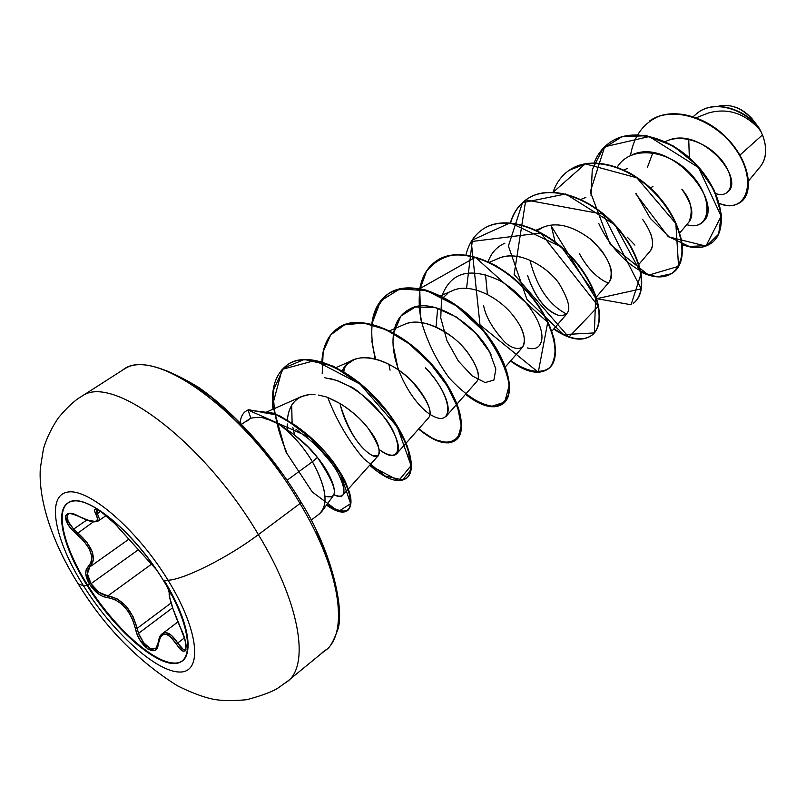 <?xml version="1.0" encoding="UTF-8"?>
<svg xmlns="http://www.w3.org/2000/svg" width="806" height="806" viewBox="0 0 806 806"><rect width="100%" height="100%" fill="white"/><g stroke="black" fill="none" stroke-linecap="round" stroke-linejoin="round"><path stroke-width="1.21" d="M68.057 502.884C55.02 511.77 64.43 548.402 87.592 585.025L87.078 585.388C63.16 547.617 54.032 509.966 68.722 502.491C84.509 491.479 133.413 530.67 163.457 580.542L168.031 580.219C199.586 631.33 203.011 673.715 178.791 671.992C154.994 671.005 111.671 631.017 83.381 585.599L78.273 583.967L83.381 585.599L87.078 585.388C61.165 544.211 53.347 504.475 72.711 501.141C91.632 497.121 135.408 534.65 163.457 580.542C191.798 626.403 195.163 664.769 173.421 663.449C152.062 662.794 112.739 626.615 87.078 585.388L83.381 585.599C111.671 631.017 154.994 671.005 178.791 671.992C203.011 673.715 199.586 631.33 168.031 580.219C136.808 529.068 88.025 487.418 67.22 492.174C45.912 496.153 54.808 540.222 83.381 585.599C54.808 540.222 45.912 496.153 67.22 492.174C88.025 487.418 136.808 529.068 168.031 580.219L163.457 580.542C187.869 619.764 194.72 655.419 180.786 661.897C163.366 672.375 115.923 632.509 87.078 585.388L87.592 585.025C64.43 548.402 55.02 511.77 68.057 502.884M96.388 510.964L99.46 519.084L98.433 520.898C94.463 522.399 91.965 522.762 78.988 516.535C72.359 513.684 68.812 512.898 68.349 514.198L68.369 514.188C65.568 517.079 67.331 522.046 73.658 529.099L86.675 541.964L92.297 551.838L93.294 560.714L89.819 566.92L88.207 566.638C95.209 558.226 91.33 547.355 76.59 534.015L93.536 521.734L76.59 534.015C60.913 521.452 62.455 506.712 78.847 516.344L78.847 516.344C94.725 523.829 100.377 522.973 95.823 513.795L97.607 513.503L100.69 511.377L97.607 513.503L95.823 513.795C88.821 502.329 108.135 514.409 119.187 528.545L156.233 569.409L114.905 523.719L100.549 511.236L94.987 509.382L94.574 510.903L97.717 519.074L97.012 520.636L95.148 521.391L88.358 520.424L73.749 514.117L68.51 513.422L65.669 515.377L65.357 516.586L68.157 524.756L71.855 529.522L83.935 541.128L89.285 548.876L91.693 556.11L91.269 562.114L86.192 569.63L85.758 573.882L89.647 584.41L87.592 585.025L89.647 584.41C94.967 592.329 100.921 596.732 107.49 597.599L107.863 595.896L98.967 592.329L91.007 583.685L138.269 549.803L91.007 583.685L87.411 573.791L89.819 566.92L128.678 539.325L89.819 566.92C96.952 558.195 92.902 546.8 77.668 532.736L73.658 529.099L86.756 520.041L73.658 529.099L68.077 521.351L67.331 515.407L68.016 514.47M155.407 648.689L150.097 648.467L143.599 642.694L138.531 633.355L172.625 607.774L138.531 633.355L137.151 628.378L171.074 603.009L137.151 628.378C131.791 609.447 122.028 598.616 107.863 595.896L116.91 598.707L125.897 605.931L133 616.519L137.151 628.378L135.438 628.609L137.151 628.378L138.531 633.355C144.002 645.535 149.775 650.553 155.84 648.397L157.976 643.531C158.842 638.02 160.344 634.715 162.469 633.607L165.482 632.569L171.396 635.33L177.723 643.027L184.393 637.919L177.723 643.027C171.89 634.09 166.812 630.947 162.469 633.607M185.511 649.404C183.667 650.412 181.068 648.286 177.723 643.027L183.113 649.233L185.511 649.404L186.075 646.956C187.153 646.16 182.005 629.96 180.655 628.206L185.189 640.589L185.974 649.485L184.947 651.117L182.861 651.036L179.657 648.427L170.61 636.841L167.708 634.826L164.988 634.141L162.55 634.836L160.545 636.841L157.019 648.145L154.732 650.422L147.73 648.951L140.153 640.397L137.262 634.604L132.617 619.512L128.104 611.23L121.938 604.208L114.623 599.422L107.49 597.599L107.863 595.896L151.8 563.978L107.863 595.896C101.616 595.16 95.995 591.1 91.007 583.685C86.645 576.129 86.252 570.537 89.819 566.92L88.207 566.638C84.509 570.416 84.983 576.34 89.647 584.41L98.1 593.679L102.926 596.48L107.49 597.599C121.172 600.057 130.491 610.394 135.438 628.609C138.662 646.2 157.281 659.167 158.188 644.125C161.129 630.997 167.265 631.048 176.574 644.276L177.723 643.027L176.574 644.276C186.287 659.872 189.894 646.906 180.675 628.166L180.695 628.227M284.135 683.528C310.673 670.814 302.059 606.455 258.383 534.61C228.34 557.339 183.939 579.665 168.031 580.219C183.939 579.665 228.34 557.339 258.383 534.61C302.059 606.455 310.673 670.814 284.135 683.528M748.572 180.887L760.552 166.379C766.647 158.359 767.292 147.871 762.476 134.914L739.938 155.084L762.476 134.914L760.481 130.592L762.476 134.914C767.312 147.558 766.627 158.107 760.421 166.54M761.035 131.68L750.255 116.84M322.168 652.427C349.633 638.775 342.59 574.346 300.013 503.518L258.383 534.61L300.013 503.518C342.59 574.346 349.633 638.775 322.168 652.427M300.749 502.158L300.013 503.518L301.112 502.239C274.171 456.72 234.062 411.654 198.276 387.192C161.039 364.705 135.851 358.982 122.734 370.014L81.215 396.633C74.898 400.169 67.271 407.252 58.324 417.891C51.644 427.825 46.698 438.061 43.484 448.61L40.3 468.498C38.194 503.528 54.989 547.163 78.464 584.269C104.498 626.826 137.504 660.678 177.481 685.825C191.264 692.626 202.951 697.049 212.542 699.084C220.491 700.807 231.896 701.019 246.757 699.729C262.726 695.377 273.365 691.326 278.685 687.578L287.702 681.11L325.876 649.878C329.402 648.437 333.301 641.908 337.553 630.262C344.686 612.147 333.452 553.863 301.122 502.239M321.836 511.478L333.885 494.884L334.46 491.509L333.684 486.22C330.46 476.185 325.04 466.593 317.423 457.445L312.396 461.727C325.825 486.199 328.526 503.287 320.516 512.969M318.491 514.48C328.878 506.047 326.843 488.466 312.396 461.727L287.107 480.255L312.396 461.727C302.663 445.658 291.369 433.084 278.503 424.027L275.914 422.717M693.261 116.608L698.026 112.518C716.645 98.675 748.008 111.319 760.31 130.26L758.859 127.691C745.661 109.787 715.909 99.128 698.177 112.407L698.328 112.306C716.081 99.168 745.691 109.848 758.859 127.691L760.38 130.381C745.328 113.434 728.07 107.611 708.595 112.921L696.424 117.726M728.533 191.365C744.089 177.038 700.142 125.514 667.126 140.818L665.051 141.655M679.801 232.914L689.15 221.791C694.389 214.426 691.941 203.565 681.826 189.188C691.064 199.787 693.452 210.719 688.979 221.993M627.29 168.545L623.834 169.945M638.936 264.308L650.059 251.19C653.102 247.875 653.334 242.082 650.764 233.8M596.339 297.021L609.376 281.788C614.595 270.373 608.369 256.197 590.697 239.271C572.713 225.841 556.906 221.811 543.264 227.191L537.229 230.707M498.229 258.525C517.331 249.397 546.045 265.396 558.84 283.097C572.058 305.273 572.109 316.093 559.001 315.539C545.36 310.501 534.862 297.071 527.517 275.249C534.177 295.308 543.566 308.355 555.677 314.39M521.996 257.396C513.382 255.159 505.684 255.442 498.884 258.252L489.393 262.262M505.473 366.79L522.862 346.852C526.308 338.903 523.447 328.989 514.288 317.101C499.77 297.243 470.2 282.221 452.599 290.644L440.59 295.782M447.753 293.414L443.542 297.293M437.668 308.204L436.056 326.964L437.658 308.204M456.952 404.038L476.809 381.48C480.809 376.946 477.797 367.314 467.762 352.585C452.75 332.092 422.001 315.811 404.29 324.465L389.55 330.843M388.875 364.09L390.054 370.176M406.184 443.008L428.721 417.629C433.064 411.906 427.492 399.867 412.007 381.52C396.32 365.098 370.538 352.413 353.804 359.798L347.185 364.231L342.258 370.931C353.26 344.807 398.789 361.098 419.13 389.671C426.958 400.34 430.575 408.582 430.001 414.405M340.203 404.622C350.076 443.451 375.697 462.05 378.488 455.38C380.543 448.589 377.127 439.623 368.251 428.46C361.944 419.926 352.655 411.685 340.394 403.715L328.133 397.731M318.561 395.061L324.113 396.391M314.411 394.547L309.272 394.587L301.384 396.592C292.991 400.683 288.316 408.521 287.369 420.087C288.739 404.934 296.044 396.431 309.272 394.587L314.965 394.587M287.208 423.926L287.47 429.689L287.218 423.936M296.034 429.417L308.275 438.595C322.249 450.665 332.364 462.553 338.611 474.26C343.83 483.56 345.22 490.552 342.772 495.227C341.22 497.06 338.278 496.909 333.936 494.763C345.472 499.347 347.033 492.516 338.611 474.26C332.566 462.785 322.45 450.907 308.275 438.595M294.653 435.049L292.82 427.311M291.671 405.368L292.104 423.11L291.722 404.955M324.314 377.631L336.243 380.291L348.666 385.903C385.339 406.476 405.277 447.904 396.492 453.909C392.895 457.113 387.192 455.702 379.394 449.698C405.71 468.044 400.491 436.197 383.988 416.914C366.216 397.61 354.449 387.273 348.666 385.903L338.319 381.036L330.672 378.679M343.85 371.878L344.303 367.576M393.6 333.523C388.734 364.241 414.244 407.393 433.628 416.39C453.587 426.656 453.687 396.945 425.407 367.858C435.2 376.724 454.423 404.854 446.151 416.309L456.579 404.461M398.325 369.863L393.076 345.25M441.648 296.81L440.751 317.927L446.947 340.616L458.352 361.068L472.165 375.878L485.101 382.568L493.877 380.069L495.851 369.077L489.685 352.131L475.782 333.241L456.347 317L434.887 307.439L415.292 307.005L400.864 316.063L393.681 333.029C395.464 321.382 401.207 313.202 410.899 308.486C431.673 296.89 476.275 323.226 491.096 354.811M487.398 294.462L485.524 274.655M488.093 261.638C491.307 252.842 496.919 246.686 504.919 243.18M608.036 282.997L604.52 281.324L608.026 282.997M632.146 154.843C670.068 136.819 724 202.105 703.739 221.146C699.749 225.609 694.087 226.778 686.742 224.652M720.725 105.556C731.233 104.589 740.513 107.823 748.562 115.268L759.131 128.134C746.819 110.029 733.017 102.785 717.713 106.392M760.31 130.26L760.38 130.381C754.97 123.781 748.2 118.573 740.059 114.764M688.737 139.297L689.332 157.764M715.657 193.531C730.004 198.86 736.926 182.781 724.403 163.94C712.262 145.06 683.76 132.224 665.152 141.705M652.84 152.747L647.48 167.205M630.494 155.558C633.778 136.244 643.279 123.137 658.996 116.235C680.486 109.545 707.93 119.54 727.042 138.753C761.751 175.365 747.928 216.25 719.204 203.374C727.697 206.679 734.87 206.265 740.714 202.115C753.278 193.108 750.185 163.85 728.352 140.143C706.812 116.366 671.005 105.969 649.505 121.031L649.827 120.809C671.327 105.747 707.134 116.145 728.674 139.922C750.497 163.618 753.58 192.876 741.016 201.883L740.714 202.115M740.865 201.994C753.58 193.118 750.608 163.769 728.725 139.972C707.134 116.094 671.166 105.697 649.666 120.92L649.827 120.809M650.14 187.788L652.941 186.639L650.14 187.788M273.002 409.186C270.756 388.623 275.471 373.903 287.148 365.027C306.653 350.439 347.809 367.808 377.319 400.532C407.08 432.893 418.102 469.888 406.174 478.411C397.912 483.66 385.742 479.268 369.642 465.253L398.648 480.658L411.08 465.636L397.277 426.888L360.03 384.109L314.924 360.504L282.13 369.42L272.63 404.924L285.747 451.672L312.265 491.972L338.49 511.457L350.64 503.619L340.344 473.535L309.806 437.356L248.077 410.022L250.837 418.173L241.498 424.228M312.396 461.727L317.423 457.445L308.154 447.088L292.961 433.719L278.503 424.027C291.369 433.084 302.663 445.658 312.396 461.727M281.103 472.125L258.928 443.763L235.281 418.435L211.323 397.308L188.171 381.268L166.852 370.881M338.792 610.867L336.263 587.997L328.908 561.48L316.919 532.423M124.084 369.198C155.709 346.338 247.311 412.501 300.013 503.518C247.311 412.501 155.709 346.338 124.084 369.198M82.504 395.857C112.669 373.833 204.22 442.313 258.383 534.61C204.22 442.313 112.669 373.833 82.504 395.857M245.84 421.891L250.837 418.173C263.894 415.967 263.683 418.888 268.771 419.674L278.503 424.027C296.134 435.109 309.101 446.252 317.423 457.445C337.2 487.015 339.719 499.932 324.969 496.204M324.153 396.401C325.624 396.33 331.034 398.769 340.394 403.715C351.567 410.697 360.856 418.949 368.251 428.46C381.742 449.123 382.991 458.08 372.009 455.319C359.154 447.945 348.585 431.21 340.303 405.096M403.756 324.697C416.239 318.894 432.439 322.994 452.347 337.009C470.623 351.023 483.016 374.961 476.668 381.631M520.797 327.347C531.759 351.587 515.588 352.937 504.324 341.583C492.557 328.546 485.645 316.546 483.58 305.585M543.113 227.252L546.508 226.053M592.36 240.702L601.548 250.495C611.633 265.043 614.182 275.541 609.195 281.999M642.503 219.222C652.689 233.861 655.137 244.601 649.827 251.462M635.783 193.752L668.265 236.732L705.925 246.102L721.168 216.189L698.47 167.537L649.223 136.546L604.651 146.783L590.294 191.757L610.202 244.409L648.578 275.168L678.561 266.312L675.851 223.594L636.881 177.804L585.287 163.85L552.966 192.422M550.7 225.166L596.047 298.845L641.163 288.86L603.13 214.215L525.784 199.938L514.127 274.433L568.814 337.15L598.364 306.23L540.745 232.994L471.248 241.558L480.003 324.878L538.277 372.271L547.727 322.309L475.369 257.265L419.815 288.649C422.042 276.408 427.492 267.229 436.157 261.114C457.637 245.86 498.34 260.147 526.197 290.855C554.286 321.413 562.346 358.69 548.161 368.957C538.871 375.153 526.318 372.513 510.5 361.028M419.755 289.001L420.581 318.481C426.384 340.041 435.925 359.859 449.204 377.954C463.591 393.489 477.354 403.06 490.491 406.667L504.707 402.164L509.221 385.298C506.47 368.705 497.806 350.539 483.227 330.803L456.408 305.847L426.696 290.714L399.847 288.941L380.613 300.9L371.808 324.143C373.43 310.562 378.81 300.517 387.948 294.019C409.055 279.017 449.95 294.119 478.522 325.463C507.337 356.645 516.445 394.094 502.884 403.866C493.877 409.791 481.414 406.607 465.495 394.325M371.778 340.908L375.143 358.811M321.886 361.692C322.682 346.449 327.911 335.356 337.583 328.405C358.257 313.675 399.323 329.654 428.651 361.652C458.221 393.509 468.457 431.099 455.602 440.308C446.937 445.92 434.605 442.162 418.586 429.044L434.656 439.744L448.418 442.877L457.828 438.051L461.264 425.749L457.697 407.473L447.038 385.651L430.172 363.315L408.964 343.688L385.862 329.594L363.577 323.015L344.575 324.848L330.722 334.822L323.166 351.728L322.209 373.652M711.738 242.858L711.889 242.737C728.02 230.889 723.375 194.478 697.845 166.227C672.557 137.806 632.801 126.32 610.293 142.229L609.951 142.461C632.458 126.552 672.224 138.038 697.512 166.469C723.053 194.72 727.707 231.141 711.577 242.979C703.87 248.57 694.107 249.125 682.289 244.631M673.322 272.458L673.494 272.337C689.211 260.832 683.81 224.179 657.686 195.384C631.803 166.429 591.785 154.309 569.479 170.096L569.127 170.328C591.433 154.54 631.461 166.671 657.343 195.636C683.478 224.431 688.888 261.084 673.161 272.589C664.809 278.544 654.069 278.352 640.951 272.035M510.369 222.809C513.362 212.643 518.782 204.825 526.63 199.344C548.695 183.708 588.964 196.503 615.482 226.033C642.231 255.391 648.457 292.276 633.194 303.409L633.526 303.147C648.8 292.004 642.583 255.129 615.834 225.771C589.327 196.251 549.057 183.466 526.993 199.102C519.074 204.633 513.624 212.542 510.641 222.829M553.984 328.727C569.711 339.507 582.355 341.684 591.906 335.225C606.676 324.496 599.573 287.42 572.169 257.477C545.017 227.373 504.516 213.862 482.723 229.327L482.532 229.458M548.161 368.957L548.523 368.674C562.719 358.398 554.669 321.131 526.58 290.573C498.743 259.864 458.03 245.588 436.55 260.842L436.157 261.114M503.075 403.715L503.266 403.564C516.827 393.791 507.73 356.353 478.935 325.161C450.363 293.827 409.468 278.735 388.361 293.737L387.948 294.019M455.803 440.157L456.005 439.995C468.87 430.777 458.634 393.187 429.084 361.35C399.756 329.352 358.69 313.383 338.016 328.113L337.583 328.405M406.385 478.24L406.597 478.089C418.536 469.555 407.514 432.57 377.772 400.209C348.263 367.486 307.106 350.126 287.601 364.725L287.148 365.027M250.837 418.173L248.077 410.022L248.55 409.7L279.188 415.513L295.832 425.659L308.92 435.845C325.463 450.745 337.674 466.13 345.542 482.008C355.879 510.4 349.643 517.956 326.843 504.697C336.465 511.528 343.497 513.392 347.93 510.289C354.731 502.914 350.167 487.227 334.218 463.238C324.899 450.564 313.554 439.099 300.185 428.852L274.544 413.327L248.077 410.022L274.08 413.649L288.276 421.276L309.413 437.013L333.765 463.581C349.713 487.57 354.287 503.256 347.497 510.621C343.084 513.714 336.092 511.881 326.531 505.11M421.457 322.561L418.969 306.3M465.979 254.928C468.649 243.805 474.109 235.362 482.341 229.579C504.133 214.124 544.634 227.635 571.797 257.749C599.211 287.692 606.313 324.778 591.554 335.498C582.023 341.945 569.409 339.789 553.712 329.039M553.057 192.16C556.291 182.821 561.651 175.537 569.127 170.328M594.133 162.852C597.538 154.218 602.807 147.427 609.951 142.461M686.732 224.662C708.202 231.755 715.778 203.706 693.704 177.27C672.214 150.551 631.672 143.468 617.205 167.185M627.32 237.166L634.916 245.125M579.443 253.678C586.325 266.474 594.677 275.682 604.52 281.324M529.935 260.177C536.826 287.097 549.057 305.051 566.608 314.048M527.225 347.9C535.607 350.187 540.473 347.326 541.813 339.316C543.949 324.355 524.948 294.13 498.924 280.206C469.737 266.836 450.685 272.226 441.759 296.366M286.614 452.257C277.234 430.213 272.891 409.448 273.577 389.963L283.39 368.251L304.295 359.436L333.321 366.166L364.524 387.233L391.061 416.511L407.514 446.393L411.201 469.334L402.688 479.943L385.197 476.024L363.506 458.493C348.615 440.963 336.707 420.661 327.78 397.6M337.795 328.264C364.937 307.429 427.059 345.834 450.977 391.384C475.742 436.862 452.075 457.798 418.898 428.681M375.656 358.942C372.271 346.691 371.103 335.256 372.13 324.637M372.171 324.234C374.578 311.176 380.029 300.981 388.512 293.636C398.607 288.427 410.647 287.127 424.621 289.727C446.302 296.447 468.79 312.788 486.169 333.613C502.148 354.922 510.349 376.321 509.432 391.313C507.246 399.877 502.38 404.944 494.813 406.516C486.139 405.861 476.457 401.68 465.797 393.983M421.921 322.632C419.06 310.562 418.445 299.369 420.087 289.062M420.148 288.709L426.424 271.511C433.447 262.413 442.947 256.782 454.906 254.615C467.943 254.716 481.706 258.474 496.214 265.879C510.49 275.158 523.245 286.523 534.479 299.973C544.211 313.917 550.871 327.337 554.468 340.223C556.069 352.031 554.568 361.088 549.974 367.405C541.199 374.397 526.65 371.919 510.782 360.695M466.553 288.367L472.397 240.047L510.319 222.809L561.5 247.059L595.755 295.349L594.354 332.928L563.676 334.581L526.923 299.328L508.415 246.042L522.469 202.729L565.681 193.964L615.069 224.945L641.193 273.345L631.058 304.749L596.4 298.603M555.274 242.525L551.072 225.116M569.308 170.217L586.738 163.427C600.42 162.621 614.706 165.774 629.597 172.877C658.996 190.065 680.697 222.758 682.561 247.956C682.007 259.623 678.289 268.217 671.388 273.748L658.139 276.66C637.486 274.665 612.379 253.034 598.787 223.504M591.04 195.767L592.269 169.542L602.898 148.717L621.889 136.728L646.603 135.72L673.121 145.896L696.928 165.22L713.894 189.722L721.36 214.356L718.609 234.214L706.983 245.568L689.271 246.485L669.121 236.893L650.281 218.366L636.166 193.682M248.077 410.022C243.392 411.937 240.752 416.218 240.178 422.878C240.621 417.538 242.435 413.69 245.618 411.342L248.077 410.022M248.55 409.7L246.082 411.02L248.55 409.7M761.207 132.053L751.958 118.553L749.217 115.863M106.231 515.487L98.362 520.948M169.542 596.843L173.048 608.943L180.675 628.166C172.585 609.175 168.958 598.002 169.774 594.647L169.784 593.276L169.774 594.647C170.54 593.468 168.535 588.753 163.749 580.522M97.607 513.503L96.589 509.583M119.056 528.373L116.064 524.988C109.767 518.288 104.327 513.563 99.732 510.803L96.66 509.533M164.202 580.491C192.402 626.282 195.616 664.436 173.844 663.046C152.465 662.331 113.203 626.191 87.592 585.025C116.427 632.146 163.87 671.982 181.3 661.504M169.774 594.647L167.698 587.685M319.599 513.744L311.126 520.152M585.881 197.369L580.894 199.425M543.264 227.191L536.121 230.173M567.021 313.635L551.888 331.145M405.791 443.441L396.502 453.909M353.804 359.798L336.132 367.546M378.488 455.38L348.444 488.91M348.031 489.363L342.772 495.227M301.384 396.592L268.771 411.07M268.146 411.342L264.67 412.884M177.924 621.9L162.51 633.576M180.655 628.206C171.406 607.321 167.446 591.483 169.774 593.226M167.598 587.503L169.774 593.498L168.273 588.904M156.314 569.53L119.117 528.474"/></g></svg>
